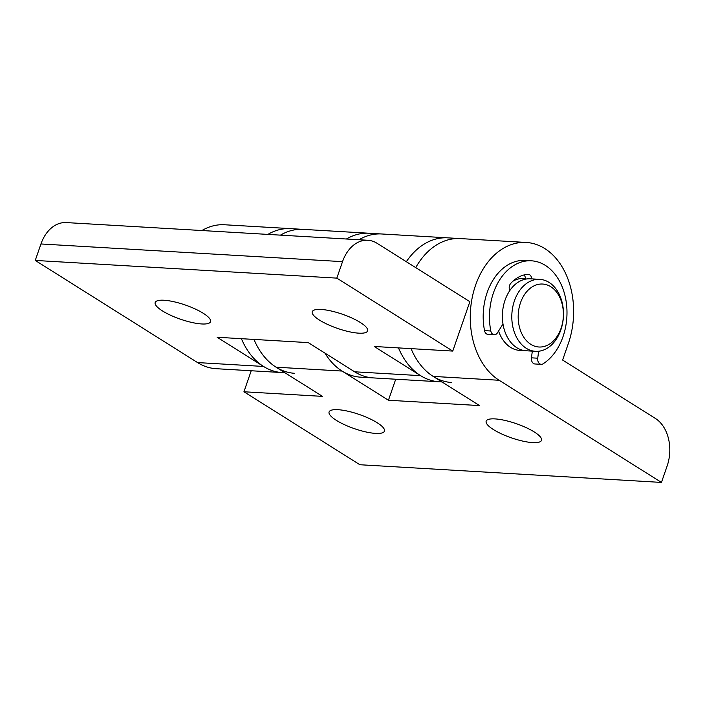 <?xml version="1.0" encoding="UTF-8"?>
<svg xmlns="http://www.w3.org/2000/svg" width="705" height="705" viewBox="0 0 705 705"><rect width="100%" height="100%" fill="white"/><g stroke="black" fill="none" stroke-linecap="round" stroke-linejoin="round"><path stroke-width="1.06" d="M360.352 322.502A29.284 7.499 19.1 0 1 367.605 330.892A29.284 7.499 19.1 0 1 348.896 331.667A29.284 7.499 19.1 0 1 319.515 320.114A29.284 7.499 19.1 0 1 312.253 311.725A29.284 7.499 19.1 0 1 330.971 310.949A29.284 7.499 19.1 0 1 360.352 322.502M203.278 313.293A29.284 7.499 19.1 0 1 210.539 321.683A29.284 7.499 19.1 0 1 191.822 322.458A29.284 7.499 19.1 0 1 162.441 310.905A29.284 7.499 19.1 0 1 155.188 302.515A29.284 7.499 19.1 0 1 173.897 301.74A29.284 7.499 19.1 0 1 203.278 313.293M395.716 379.228L388.446 400.246L342.066 371.059A72.086 51.597 93.4 0 1 324.935 353.108A72.086 51.597 -86.6 0 0 360.652 377.175L373.218 377.906A72.086 51.597 -86.6 0 1 354.633 371.799L308.261 342.612L217.158 337.263L263.529 366.45A72.086 51.597 -86.6 0 0 282.115 372.566A72.086 51.597 -86.6 0 1 241.418 338.691M373.218 377.906L439.189 381.775A72.086 51.597 -86.6 0 1 420.603 375.659L374.232 346.481L452.76 351.081L336.823 278.123L342.524 261.652L40.952 243.974A36.043 25.794 -86.6 0 1 66.252 222.577L367.825 240.264A36.043 25.794 93.4 0 0 342.524 261.652M284.899 372.733L216.144 368.697A72.086 51.597 -86.6 0 1 197.567 362.582L35.25 260.436L40.952 243.974M201.903 230.535A72.086 51.597 -86.6 0 1 224.587 224.763L303.124 229.372A72.086 51.597 93.4 0 0 280.44 235.144A72.086 51.597 -86.6 0 1 303.124 229.372L369.094 233.24A72.086 51.597 93.4 0 0 346.402 239.013A72.086 51.597 -86.6 0 1 369.094 233.24L460.189 238.581A72.086 51.597 93.4 0 0 415.73 267.627A72.086 51.597 -86.6 0 1 460.189 238.581L526.159 242.45A72.086 51.597 93.4 0 0 475.567 285.234A72.086 51.597 93.4 0 0 499.14 380.268L661.449 482.423L667.15 465.952A36.043 25.794 93.4 0 0 655.368 418.435L562.616 360.061L568.318 343.599A72.086 51.597 93.4 0 0 526.159 242.45M267.874 234.404A72.086 51.597 -86.6 0 1 290.557 228.631A72.086 51.597 -86.6 0 0 267.874 234.404M358.968 239.744A72.086 51.597 -86.6 0 1 381.661 233.981A72.086 51.597 -86.6 0 0 358.968 239.744M406.344 261.714A72.086 51.597 -86.6 0 1 447.622 237.849A72.086 51.597 -86.6 0 0 406.344 261.714M452.76 351.081L469.865 301.696L377.113 243.322A36.043 25.794 93.4 0 0 367.825 240.264M35.25 260.436L336.823 278.123M336.347 420.347A29.284 7.499 19.1 0 1 329.094 411.958A29.284 7.499 19.1 0 1 347.812 411.191A29.284 7.499 19.1 0 1 377.193 422.744A29.284 7.499 19.1 0 1 384.445 431.125A29.284 7.499 19.1 0 1 365.728 431.901A29.284 7.499 19.1 0 1 336.347 420.347M493.421 429.556A29.284 7.499 19.1 0 1 486.168 421.176A29.284 7.499 19.1 0 1 504.877 420.4A29.284 7.499 19.1 0 1 534.258 431.954A29.284 7.499 19.1 0 1 541.51 440.334A29.284 7.499 19.1 0 1 522.802 441.11A29.284 7.499 19.1 0 1 493.421 429.556M294.681 373.306A72.086 51.597 -86.6 0 1 253.985 339.431A72.086 51.597 93.4 0 0 276.096 367.19L322.476 396.377L243.939 391.769L359.876 464.736L661.449 482.423M451.755 382.515A72.086 51.597 -86.6 0 1 411.059 348.64A72.086 51.597 93.4 0 0 433.17 376.399L479.541 405.587L388.446 400.246M525.507 278.572A36.043 25.794 93.4 0 0 512.976 281.163A36.043 25.794 93.4 0 1 524.053 278.431A36.043 25.794 93.4 0 1 525.507 278.572M498.558 331.033A36.043 25.794 93.4 0 0 522.987 350.314A36.043 25.794 93.4 0 1 519.832 350.403A36.043 25.794 93.4 0 1 498.558 331.033M243.939 391.769L251.218 370.76M561.074 328.292A31.54 22.569 93.4 0 0 550.764 286.715A31.54 22.569 93.4 0 0 520.501 302.753A31.54 22.569 93.4 0 0 530.812 344.331A31.54 22.569 93.4 0 0 561.074 328.292M514.456 300.744A36.043 25.794 -86.6 0 1 539.757 279.356A36.043 25.794 -86.6 0 1 560.836 329.931A36.043 25.794 -86.6 0 1 535.536 351.319A36.043 25.794 -86.6 0 1 514.456 300.744M539.757 279.356L530.336 278.801A36.043 25.794 93.4 0 0 505.036 300.189A36.043 25.794 93.4 0 0 526.115 350.764L535.536 351.319M531.782 278.889A5.411 3.869 93.4 0 0 528.248 274.315A5.411 3.869 93.4 0 0 527.886 274.324A40.546 29.02 93.4 0 0 510.746 283.41A5.411 3.869 93.4 0 0 509.592 285.402A5.411 3.869 93.4 0 0 509.777 290.61M503 323.965L497.43 332.83A5.411 3.869 -86.6 0 1 494.24 334.76A5.411 3.869 -86.6 0 1 490.812 330.989A54.065 38.696 -86.6 0 1 493.438 292.892A54.065 38.696 -86.6 0 1 531.385 260.806A54.065 38.696 -86.6 0 1 563.004 336.673A54.065 38.696 -86.6 0 1 543.035 363.851A5.411 3.869 -86.6 0 1 541.237 364.335A5.411 3.869 -86.6 0 1 537.739 358.202L538.629 351.24M494.24 334.76L487.957 334.399A5.411 3.869 -86.6 0 1 484.529 330.619A54.065 38.696 -86.6 0 1 487.164 292.531A54.065 38.696 -86.6 0 1 525.102 260.445L531.385 260.806M541.237 364.335L534.954 363.974A5.411 3.869 -86.6 0 1 531.455 357.832L532.31 351.134M525.525 279.145A5.411 3.869 93.4 0 0 524.026 274.959M441.973 381.943L439.189 381.775A72.086 51.597 -86.6 0 1 398.492 347.9M354.633 371.799L420.603 375.659M197.567 362.582L263.529 366.45M342.066 371.059L276.096 367.19M499.14 380.268L433.17 376.399M490.812 330.989L484.529 330.619M537.739 358.202L531.455 357.832"/></g></svg>
